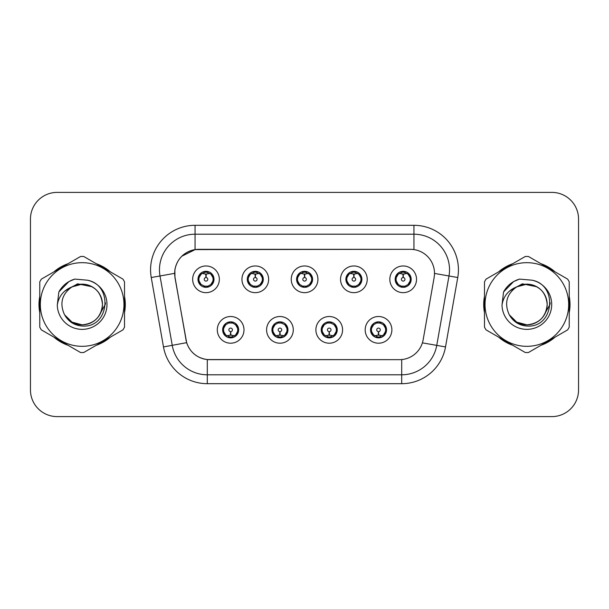 <?xml version="1.0" encoding="UTF-8"?>
<svg xmlns="http://www.w3.org/2000/svg" width="609" height="609" viewBox="0 0 609 609"><rect width="100%" height="100%" fill="white"/><g stroke="black" fill="none" stroke-linecap="round" stroke-linejoin="round"><path stroke-width="0.91" d="M293.287 329.857A13.345 13.345 0 0 1 279.942 343.202A13.345 13.345 0 0 1 266.597 329.857A13.345 13.345 0 0 1 279.942 316.513A13.345 13.345 0 0 1 293.287 329.857M271.934 329.857A8.008 8.008 0 0 0 279.942 337.866A8.008 8.008 0 0 0 287.95 329.857A8.008 8.008 0 0 0 279.942 321.849A8.008 8.008 0 0 0 271.934 329.857L275.04 335.019A7.118 7.118 0 0 1 275.04 324.696L272.01 329.857M342.585 329.857A13.345 13.345 0 0 1 329.233 343.202A13.345 13.345 0 0 1 315.888 329.857A13.345 13.345 0 0 1 329.233 316.513A13.345 13.345 0 0 1 342.585 329.857M321.225 329.857A8.008 8.008 0 0 0 329.233 337.866A8.008 8.008 0 0 0 337.241 329.857A8.008 8.008 0 0 0 329.233 321.849A8.008 8.008 0 0 0 321.225 329.857L324.338 335.019A7.118 7.118 0 0 1 324.338 324.696L321.301 329.857M391.876 329.857A13.345 13.345 0 0 1 378.532 343.202A13.345 13.345 0 0 1 365.179 329.857A13.345 13.345 0 0 1 378.532 316.513A13.345 13.345 0 0 1 391.876 329.857M370.523 329.857A8.008 8.008 0 0 0 378.532 337.866A8.008 8.008 0 0 0 386.54 329.857A8.008 8.008 0 0 0 378.532 321.849A8.008 8.008 0 0 0 370.523 329.857L373.629 335.019A7.118 7.118 0 0 1 373.629 324.696L370.592 329.857M243.996 329.857A13.345 13.345 0 0 1 230.651 343.202A13.345 13.345 0 0 1 217.299 329.857A13.345 13.345 0 0 1 230.651 316.513A13.345 13.345 0 0 1 243.996 329.857M222.643 329.857A8.008 8.008 0 0 0 230.651 337.866A8.008 8.008 0 0 0 238.659 329.857A8.008 8.008 0 0 0 230.651 321.849A8.008 8.008 0 0 0 222.643 329.857L225.749 335.019A7.118 7.118 0 0 1 225.749 324.696L222.711 329.857M268.645 279.318A13.345 13.345 0 0 1 255.293 292.663A13.345 13.345 0 0 1 241.948 279.318A13.345 13.345 0 0 1 255.293 265.973A13.345 13.345 0 0 1 268.645 279.318M247.284 279.318A8.008 8.008 0 0 0 255.293 287.326A8.008 8.008 0 0 0 263.301 279.318A8.008 8.008 0 0 0 255.293 271.309A8.008 8.008 0 0 0 247.284 279.318M317.936 279.318A13.345 13.345 0 0 1 304.591 292.663A13.345 13.345 0 0 1 291.239 279.318A13.345 13.345 0 0 1 304.591 265.973A13.345 13.345 0 0 1 317.936 279.318M296.583 279.318A8.008 8.008 0 0 0 304.591 287.326A8.008 8.008 0 0 0 312.6 279.318A8.008 8.008 0 0 0 304.591 271.309A8.008 8.008 0 0 0 296.583 279.318M367.227 279.318A13.345 13.345 0 0 1 353.882 292.663A13.345 13.345 0 0 1 340.538 279.318A13.345 13.345 0 0 1 353.882 265.973A13.345 13.345 0 0 1 367.227 279.318M345.874 279.318A8.008 8.008 0 0 0 353.882 287.326A8.008 8.008 0 0 0 361.891 279.318A8.008 8.008 0 0 0 353.882 271.309A8.008 8.008 0 0 0 345.874 279.318M416.526 279.318A13.345 13.345 0 0 1 403.173 292.663A13.345 13.345 0 0 1 389.829 279.318A13.345 13.345 0 0 1 403.173 265.973A13.345 13.345 0 0 1 416.526 279.318M395.165 279.318A8.008 8.008 0 0 0 403.173 287.326A8.008 8.008 0 0 0 411.182 279.318A8.008 8.008 0 0 0 403.173 271.309A8.008 8.008 0 0 0 395.165 279.318M219.347 279.318A13.345 13.345 0 0 1 206.002 292.663A13.345 13.345 0 0 1 192.657 279.318A13.345 13.345 0 0 1 206.002 265.973A13.345 13.345 0 0 1 219.347 279.318M197.994 279.318A8.008 8.008 0 0 0 206.002 287.326A8.008 8.008 0 0 0 214.01 279.318A8.008 8.008 0 0 0 206.002 271.309A8.008 8.008 0 0 0 197.994 279.318M175.049 277.529A24.025 24.025 0 0 1 198.709 249.332L410.474 249.332A24.025 24.025 0 0 1 434.133 277.529L423.148 339.814A24.025 24.025 0 0 1 399.489 359.668L209.686 359.668A24.025 24.025 0 0 1 186.027 339.814L175.049 277.529M39.768 296.339A43.155 43.155 0 0 0 39.768 312.661M53.889 337.12A43.155 43.155 0 0 0 68.025 345.28M96.268 345.28A43.155 43.155 0 0 0 110.404 337.12M124.518 312.661A43.155 43.155 0 0 0 124.518 296.339M484.482 296.339A43.155 43.155 0 0 0 484.482 312.661M498.596 337.12A43.155 43.155 0 0 0 512.732 345.28M540.975 345.28A43.155 43.155 0 0 0 555.111 337.12M569.232 312.661A43.155 43.155 0 0 0 569.232 296.339M399.397 359.668L207.296 359.554C197.088 358.107 190.214 352.535 186.681 342.837L174.958 277.529L174.859 269.802C177.166 258.665 183.895 251.936 195.055 249.599L410.382 249.332M181.779 256.229L195.245 249.576M151.245 277.521A44.487 44.487 0 0 1 195.055 225.307L413.945 225.307A44.487 44.487 0 0 1 457.755 277.521L445.514 346.924A44.487 44.487 0 0 1 401.704 383.693L207.296 383.693A44.487 44.487 0 0 1 163.486 346.924L151.245 277.521L160.007 275.976A35.588 35.588 0 0 1 195.055 234.206L413.945 234.206A35.588 35.588 0 0 1 448.993 275.976L436.752 345.379A35.588 35.588 0 0 1 401.704 374.794L207.296 374.794A35.588 35.588 0 0 1 172.248 345.379L160.007 275.976A35.588 35.588 0 0 1 159.467 269.802M209.603 359.668L207.296 359.554L207.296 383.693M163.486 346.924L186.628 342.677M186.088 340.568L185.943 339.814M160.007 275.976L174.593 273.357M110.404 271.88A43.155 43.155 0 0 0 96.268 263.72M68.025 263.72A43.155 43.155 0 0 0 53.889 271.88M555.111 271.88A43.155 43.155 0 0 0 540.975 263.72M512.732 263.72A43.155 43.155 0 0 0 498.596 271.88M578.55 219.08A26.689 26.689 0 0 0 551.861 192.391L57.139 192.391A26.689 26.689 0 0 0 30.45 219.08L30.45 389.92A26.689 26.689 0 0 0 57.139 416.609L551.861 416.609A26.689 26.689 0 0 0 578.55 389.92L578.55 219.08L578.55 389.92M30.45 219.08L30.45 389.92M551.861 192.391L57.139 192.391M57.139 416.609L551.861 416.609M205.18 273.883L205.766 273.989L205.926 277.544A1.774 1.774 180 0 0 204.228 279.364A1.774 1.774 180 0 0 206.002 281.099A1.774 1.774 180 0 0 207.776 279.364A1.774 1.774 180 0 0 206.078 277.544L206.238 273.989L206.824 273.883M209.869 273.342L206.23 274.164M213.12 279.318A7.118 7.118 0 0 1 210.904 284.479L213.934 279.318L210.904 274.157A7.118 7.118 0 0 1 213.12 279.318M204.624 287.204L204.997 286.367L201.099 284.479C198.176 281.038 198.176 277.597 201.099 274.157L198.07 279.333L201.099 284.479A7.118 7.118 0 0 1 201.115 274.149A7.118 7.118 0 0 0 198.884 279.318M206.314 272.208L207.821 272.436A7.118 7.118 0 0 1 207.875 272.451L208.24 271.629M203.916 272.512L205.69 272.208L205.659 271.545M207.38 271.431L206.763 272.238L210.904 274.157C213.828 277.605 213.828 281.046 210.904 284.479L207.875 286.184L208.24 287.006M207.38 287.204L207.007 286.367L207.875 286.184M206.763 286.397L207.144 287.242M207.905 286.177L203.924 286.123M204.624 271.431L204.997 272.269L201.099 274.157M205.241 272.238L204.86 271.393M205.773 274.164L202.135 273.342M231.466 335.293L230.88 335.194L230.727 331.631A1.774 1.774 -0 0 0 232.425 329.819A1.774 1.774 -0 0 0 230.651 328.076A1.774 1.774 -0 0 0 228.87 329.819A1.774 1.774 -0 0 0 230.575 331.631L230.415 335.194L229.829 335.293M226.784 335.833L230.423 335.011M235.554 324.696A7.118 7.118 0 0 1 235.538 335.034A7.118 7.118 0 0 0 237.769 329.857M230.339 336.967L228.832 336.739A7.118 7.118 0 0 1 228.778 336.724L228.413 337.546M232.729 336.663L230.956 336.967L230.986 337.63M229.273 337.744L229.89 336.937L225.749 335.019C222.818 331.578 222.818 328.137 225.749 324.696L228.778 322.991L228.413 322.169M229.273 321.971L229.646 322.808L228.778 322.991M229.89 322.778L229.509 321.933M228.748 322.998L232.729 323.052M232.029 321.971L231.405 322.778L232.516 322.991L232.882 322.169M235.546 324.696C238.477 328.144 238.477 331.585 235.554 335.019L238.583 329.85L235.546 324.696L232.516 322.991M232.029 337.744L231.648 336.906L235.554 335.019M231.405 336.937L231.793 337.782M230.872 335.011L234.518 335.833M254.478 273.883L255.064 273.989L255.217 277.544A1.774 1.774 180 0 0 253.519 279.364A1.774 1.774 180 0 0 255.293 281.099A1.774 1.774 180 0 0 257.074 279.364A1.774 1.774 180 0 0 255.377 277.544L255.529 273.989L256.115 273.883M259.168 273.342L255.521 274.164M262.41 279.318A7.118 7.118 0 0 1 260.195 284.479L263.233 279.318L260.195 274.157A7.118 7.118 0 0 1 262.41 279.318M253.915 271.431L254.296 272.269L250.398 274.157C247.467 277.597 247.467 281.038 250.398 284.479A7.118 7.118 0 0 1 250.406 274.149L247.361 279.333L250.398 284.479L253.428 286.184L253.062 287.006M255.605 272.208L257.112 272.436A7.118 7.118 0 0 1 257.165 272.451L257.531 271.629M253.215 272.512L254.988 272.208L254.958 271.545M256.671 271.431L256.054 272.238L260.195 274.157C263.126 277.605 263.126 281.046 260.195 284.479L257.165 286.184L257.531 287.006M256.671 287.204L256.298 286.367L257.165 286.184M256.054 286.397L256.435 287.242M257.196 286.177L253.215 286.123M253.915 287.204L254.539 286.397L253.428 286.184M255.072 274.164L251.426 273.342M303.769 273.883L304.355 273.989L304.515 277.544A1.774 1.774 180 0 0 302.81 279.364A1.774 1.774 180 0 0 304.591 281.099A1.774 1.774 180 0 0 306.365 279.364A1.774 1.774 180 0 0 304.667 277.544L304.82 273.989L305.406 273.883M308.458 273.342L304.812 274.164M311.709 279.318A7.118 7.118 0 0 1 309.494 284.479L312.524 279.318L309.486 274.157A7.118 7.118 0 0 1 311.709 279.318M303.213 271.431L303.587 272.269L299.689 274.157C296.758 277.597 296.758 281.038 299.689 284.479A7.118 7.118 0 0 1 299.697 274.149L296.652 279.333L299.689 284.479L302.719 286.184L302.353 287.006M304.896 272.208L306.403 272.436A7.118 7.118 0 0 1 306.456 272.451L306.822 271.629M302.506 272.512L304.279 272.208L304.249 271.545M305.969 271.431L305.345 272.238L309.486 274.157C312.417 277.605 312.417 281.046 309.494 284.479L306.456 286.184L306.822 287.006M305.969 287.204L305.589 286.367L306.456 286.184M305.345 286.397L305.733 287.242M306.487 286.177L302.506 286.123M303.213 287.204L303.83 286.397L302.719 286.184M304.363 274.164L300.724 273.342M353.06 273.883L353.646 273.989L353.806 277.544A1.774 1.774 180 0 0 352.109 279.364A1.774 1.774 180 0 0 353.882 281.099A1.774 1.774 180 0 0 355.656 279.364A1.774 1.774 180 0 0 353.958 277.544L354.118 273.989L354.704 273.883M357.749 273.342L354.111 274.164M361 279.318A7.118 7.118 0 0 1 358.785 284.479L361.815 279.318L358.785 274.157A7.118 7.118 0 0 1 361 279.318M352.504 271.431L352.877 272.269L348.98 274.157C346.057 277.597 346.057 281.038 348.98 284.479A7.118 7.118 0 0 1 348.995 274.149L345.95 279.333L348.98 284.479L352.01 286.184L351.644 287.006M354.194 272.208L355.702 272.436A7.118 7.118 0 0 1 355.755 272.451L356.12 271.629M351.796 272.512L353.57 272.208L353.54 271.545M355.26 271.431L354.644 272.238L358.785 274.157C361.708 277.605 361.708 281.046 358.785 284.479L355.755 286.184L351.804 286.123M355.26 287.204L354.887 286.367L355.755 286.184L356.12 287.006M354.644 286.397L355.024 287.242M352.504 287.204L353.121 286.397L352.01 286.184M353.654 274.164L350.015 273.342M402.359 273.883L402.945 273.989L403.097 277.544A1.774 1.774 180 0 0 401.4 279.364A1.774 1.774 180 0 0 403.173 281.099A1.774 1.774 180 0 0 404.955 279.364A1.774 1.774 180 0 0 403.257 277.544L403.409 273.989L403.995 273.883M407.048 273.342L403.402 274.164M410.291 279.318A7.118 7.118 0 0 1 408.076 284.479L411.113 279.318L408.076 274.157A7.118 7.118 0 0 1 410.291 279.318M401.795 271.431L402.176 272.269L398.278 274.157C395.348 277.597 395.348 281.038 398.278 284.479A7.118 7.118 0 0 1 398.286 274.149L395.241 279.333L398.278 284.479L401.308 286.184L400.943 287.006M403.485 272.208L404.993 272.436A7.118 7.118 0 0 1 405.046 272.451L405.411 271.629M401.095 272.512L402.869 272.208L402.838 271.545M404.551 271.431L403.934 272.238L408.076 274.157C411.006 277.605 411.006 281.046 408.076 284.479L405.046 286.184L401.095 286.123M404.551 287.204L404.178 286.367L405.046 286.184L405.411 287.006M403.934 286.397L404.315 287.242M401.795 287.204L402.42 286.397L401.308 286.184M402.42 272.238L402.031 271.393M402.952 274.164L399.306 273.342M280.764 335.293L280.178 335.194L280.018 331.631A1.774 1.774 -0 0 0 281.716 329.819A1.774 1.774 -0 0 0 279.942 328.076A1.774 1.774 -0 0 0 278.168 329.819A1.774 1.774 -0 0 0 279.866 331.631L279.706 335.194L279.12 335.293M276.075 335.833L279.714 335.011M281.32 321.971L280.947 322.808L284.845 324.696C287.768 328.144 287.768 331.585 284.845 335.019L287.874 329.85L284.845 324.696A7.118 7.118 0 0 1 284.829 335.034A7.118 7.118 0 0 0 287.06 329.857M279.63 336.967L278.13 336.739A7.118 7.118 0 0 1 278.069 336.724L277.704 337.546M282.028 336.663L280.254 336.967L280.285 337.63M278.564 337.744L279.181 336.937L275.04 335.019C272.116 331.578 272.116 328.137 275.04 324.696L278.069 322.991L277.704 322.169M278.564 321.971L278.937 322.808L278.069 322.991M279.181 322.778L278.8 321.933M278.047 322.998L282.02 323.052M281.32 337.744L280.947 336.906L284.845 335.019M280.703 336.937L281.084 337.782M280.17 335.011L283.809 335.833M330.055 335.293L329.469 335.194L329.317 331.631A1.774 1.774 -0 0 0 331.014 329.819A1.774 1.774 -0 0 0 329.233 328.076A1.774 1.774 -0 0 0 327.459 329.819A1.774 1.774 -0 0 0 329.157 331.631L329.005 335.194L328.418 335.293M325.366 335.833L329.012 335.011M330.611 321.971L330.238 322.808L334.135 324.696C337.066 328.144 337.066 331.585 334.135 335.019L337.173 329.85L334.135 324.696A7.118 7.118 0 0 1 334.128 335.034A7.118 7.118 0 0 0 336.351 329.857M328.929 336.967L327.421 336.739A7.118 7.118 0 0 1 327.368 336.724L327.003 337.546M331.319 336.663L329.545 336.967L329.576 337.63M327.855 337.744L328.479 336.937L324.338 335.019C321.407 331.578 321.407 328.137 324.338 324.696L327.368 322.991L327.003 322.169M327.855 321.971L328.236 322.808L327.368 322.991M328.479 322.778L328.091 321.933M327.337 322.998L331.319 323.052M330.611 337.744L330.238 336.906L334.135 335.019M329.994 336.937L330.375 337.782M329.461 335.011L333.1 335.833M379.346 335.293L378.76 335.194L378.608 331.631A1.774 1.774 -0 0 0 380.305 329.819A1.774 1.774 -0 0 0 378.532 328.076A1.774 1.774 -0 0 0 376.75 329.819A1.774 1.774 -0 0 0 378.448 331.631L378.296 335.194L377.709 335.293M374.664 335.833L378.303 335.011M379.909 321.971L379.529 322.808L383.426 324.696C386.357 328.144 386.357 331.585 383.426 335.019L386.464 329.85L383.426 324.696A7.118 7.118 0 0 1 383.419 335.034A7.118 7.118 0 0 0 385.649 329.857M378.219 336.967L376.712 336.739A7.118 7.118 0 0 1 376.659 336.724L376.293 337.546M380.61 336.663L378.836 336.967L378.867 337.63M377.154 337.744L377.77 336.937L373.629 335.019C370.698 331.578 370.698 328.137 373.629 324.696L376.659 322.991L376.293 322.169M377.154 321.971L377.527 322.808L376.659 322.991M377.77 322.778L377.39 321.933M376.628 322.998L380.61 323.052M379.909 337.744L379.529 336.906L383.426 335.019M379.285 336.937L379.673 337.782M378.752 335.011L382.399 335.833M124.518 309.829A42.706 42.706 0 0 0 124.518 299.171M107.945 270.465A42.706 42.706 0 0 0 98.719 265.136M65.574 265.136A42.706 42.706 0 0 0 56.34 270.465M39.768 299.171A42.706 42.706 0 0 0 39.768 309.829M105.479 302.818L105.258 304.5L98.384 316.756M92.05 286.732L77.617 283.824L64.782 291.072M56.34 338.535A42.706 42.706 0 0 0 65.574 343.864M98.719 343.864A42.706 42.706 0 0 0 107.945 338.535M569.232 309.829A42.706 42.706 0 0 0 569.232 299.171M552.66 270.465A42.706 42.706 0 0 0 543.426 265.136M510.281 265.136A42.706 42.706 0 0 0 501.055 270.465M484.482 299.171A42.706 42.706 0 0 0 484.482 309.829M550.193 302.818L549.965 304.5L543.091 316.756M536.757 286.732L522.324 283.824L509.489 291.072M501.055 338.535A42.706 42.706 0 0 0 510.281 343.864M543.426 343.864A42.706 42.706 0 0 0 552.66 338.535M102.472 303.769A20.341 20.341 0 0 0 71.969 286.892C62.004 293.98 59.461 303.137 64.348 314.351L64.623 314.83A20.341 20.341 0 0 0 82.146 324.841C94.502 323.638 101.277 316.855 102.487 304.5C101.277 292.145 94.502 285.362 82.146 284.159L71.969 286.892L82.146 284.159C94.502 285.362 101.277 292.145 102.487 304.5C101.277 316.855 94.502 323.638 82.146 324.841A20.341 20.341 0 0 0 102.487 304.5C101.277 292.145 94.502 285.362 82.146 284.159C94.502 285.362 101.277 292.145 102.487 304.5C101.277 316.855 94.502 323.638 82.146 324.841C94.502 323.638 101.277 316.855 102.487 304.5C101.277 292.145 94.502 285.362 82.146 284.159C94.502 285.362 101.277 292.145 102.487 304.5C101.277 316.855 94.502 323.638 82.146 324.841C94.502 323.638 101.277 316.855 102.487 304.5C101.277 292.145 94.502 285.362 82.146 284.159C94.502 285.362 101.277 292.145 102.487 304.5C101.277 316.855 94.502 323.638 82.146 324.841L71.976 322.115L64.623 314.83L71.976 322.115L82.146 324.841L71.976 322.115L64.623 314.83L71.976 322.115L82.146 324.841L71.976 322.115L64.623 314.83L71.976 322.115L82.146 324.841L71.976 322.115L64.623 314.83C68.52 321.697 74.359 325.427 82.146 326.028C109.346 328.304 113.594 284.951 87.361 280.193L74.755 279.097C67.721 281.259 62.422 285.545 58.852 291.955L57.292 305.04A24.862 24.862 0 0 0 82.146 329.362A24.862 24.862 0 0 0 87.361 280.193M82.146 346.323A41.823 41.823 0 0 0 123.962 304.5A41.823 41.823 0 0 0 82.146 262.677A41.823 41.823 0 0 0 40.323 304.5A41.823 41.823 0 0 0 82.146 346.323M82.146 352.55A48.05 48.05 0 0 0 83.722 352.52L122.949 329.872A48.05 48.05 0 0 0 124.518 327.147L124.518 281.853A48.05 48.05 0 0 0 122.949 279.128L83.722 256.48A48.05 48.05 0 0 0 80.571 256.48L41.343 279.128A48.05 48.05 0 0 0 39.768 281.853L39.768 327.147A48.05 48.05 0 0 0 41.343 329.872L80.571 352.52A48.05 48.05 0 0 0 82.146 352.55M57.292 305.04C58.73 296.279 63.625 290.227 71.969 286.892M58.852 291.955L68.916 281.586L74.602 279.143L68.916 281.586L58.883 291.901L68.916 281.586L74.602 279.143L68.916 281.586L58.852 291.955L68.916 281.586L74.755 279.097L68.916 281.586L65.605 283.855L68.916 281.586L74.755 279.097L68.916 281.586L65.605 283.855L68.916 281.586L74.755 279.097L68.916 281.586L65.605 283.855L68.916 281.586L74.755 279.097L68.916 281.586L65.605 283.855M74.602 279.143L68.916 281.586L58.883 291.901L68.916 281.586L74.602 279.143L68.916 281.586L58.883 291.901M547.179 303.769A20.341 20.341 0 0 0 516.676 286.892C506.711 293.98 504.168 303.137 509.055 314.351L509.33 314.83A20.341 20.341 0 0 0 526.854 324.841C539.209 323.638 545.991 316.855 547.194 304.5C545.991 292.145 539.209 285.362 526.854 284.159L516.676 286.892L526.854 284.159C539.209 285.362 545.991 292.145 547.194 304.5C545.991 316.855 539.209 323.638 526.854 324.841A20.341 20.341 0 0 0 547.194 304.5C545.991 292.145 539.209 285.362 526.854 284.159C539.209 285.362 545.991 292.145 547.194 304.5C545.991 316.855 539.209 323.638 526.854 324.841C539.209 323.638 545.991 316.855 547.194 304.5C545.991 292.145 539.209 285.362 526.854 284.159C539.209 285.362 545.991 292.145 547.194 304.5C545.991 316.855 539.209 323.638 526.854 324.841C539.209 323.638 545.991 316.855 547.194 304.5C545.991 292.145 539.209 285.362 526.854 284.159C539.209 285.362 545.991 292.145 547.194 304.5C545.991 316.855 539.209 323.638 526.854 324.841L516.683 322.115L509.33 314.83L516.683 322.115L526.854 324.841L516.683 322.115L509.33 314.83L516.683 322.115L526.854 324.841L516.683 322.115L509.33 314.83L516.683 322.115L526.854 324.841L516.683 322.115L509.33 314.83C513.227 321.697 519.066 325.427 526.854 326.028C554.053 328.304 558.301 284.951 532.068 280.193L519.462 279.097C512.435 281.259 507.13 285.545 503.559 291.955L501.999 305.04A24.862 24.862 0 0 0 526.854 329.362A24.862 24.862 0 0 0 532.068 280.193M526.854 346.323A41.823 41.823 0 0 0 568.677 304.5A41.823 41.823 0 0 0 526.854 262.677A41.823 41.823 0 0 0 485.038 304.5A41.823 41.823 0 0 0 526.854 346.323M526.854 352.55A48.05 48.05 0 0 0 528.429 352.52L567.657 329.872A48.05 48.05 0 0 0 569.232 327.147L569.232 281.853A48.05 48.05 0 0 0 567.657 279.128L528.429 256.48A48.05 48.05 0 0 0 525.278 256.48L486.051 279.128A48.05 48.05 0 0 0 484.482 281.853L484.482 327.147A48.05 48.05 0 0 0 486.051 329.872L525.278 352.52A48.05 48.05 0 0 0 526.854 352.55M501.999 305.04C503.437 296.279 508.332 290.227 516.676 286.892M503.559 291.955L513.623 281.586L519.31 279.143L513.623 281.586L503.59 291.901L513.623 281.586L519.31 279.143L513.623 281.586L503.59 291.901L513.623 281.586L519.31 279.143L513.623 281.586L503.559 291.955L513.623 281.586L519.462 279.097L513.623 281.586L510.312 283.855L513.623 281.586L519.462 279.097L513.623 281.586L510.312 283.855L513.623 281.586L519.462 279.097L513.623 281.586L510.312 283.855L513.623 281.586L519.462 279.097L513.623 281.586L510.312 283.855M519.31 279.143L513.623 281.586L503.59 291.901M413.945 225.307L413.945 249.583M401.704 359.561L401.704 383.693M422.402 342.852L445.514 346.924M434.499 273.426L457.755 277.521M195.055 225.307L195.055 249.599M204.129 272.451L203.764 271.629M204.129 286.184L203.764 287.006M232.516 336.724L232.882 337.546M248.175 279.318A7.118 7.118 0 0 1 250.406 274.149M253.428 272.451L253.062 271.629M297.474 279.318A7.118 7.118 0 0 1 299.697 274.149M302.719 272.451L302.353 271.629M346.765 279.318A7.118 7.118 0 0 1 348.995 274.149M352.01 272.451L351.644 271.629M396.056 279.318A7.118 7.118 0 0 1 398.286 274.149M401.308 272.451L400.943 271.629M281.815 336.724L282.18 337.546M281.815 322.991L282.18 322.169M331.106 336.724L331.471 337.546M331.106 322.991L331.471 322.169M380.397 336.724L380.762 337.546M380.397 322.991L380.762 322.169M207.144 271.393L206.756 272.238M204.86 287.242L205.248 286.397M229.509 337.782L229.898 336.937M231.793 321.933L231.405 322.778M256.435 271.393L256.046 272.238M254.547 272.238L254.151 271.393M254.151 287.242L254.547 286.397M305.733 271.393L305.345 272.238M303.838 272.238L303.449 271.393M303.449 287.242L303.838 286.397M355.024 271.393L354.636 272.238M353.129 272.238L352.74 271.393M352.74 287.242L353.129 286.397M404.315 271.393L403.927 272.238M402.031 287.242L402.42 286.397M278.8 337.782L279.188 336.937M281.084 321.933L280.696 322.778M328.091 337.782L328.487 336.937M330.375 321.933L329.987 322.778M377.39 337.782L377.778 336.937M379.673 321.933L379.285 322.778"/></g></svg>
